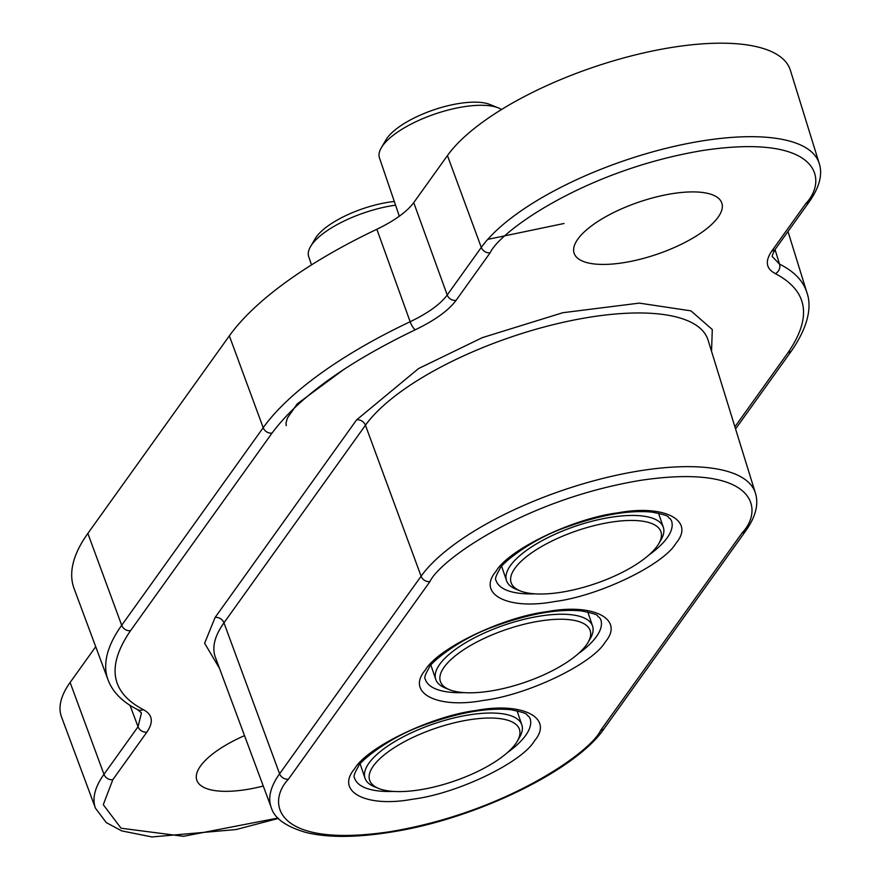 <?xml version="1.0" encoding="UTF-8"?>
<svg xmlns="http://www.w3.org/2000/svg" width="881" height="881" viewBox="0 0 881 881"><rect width="100%" height="100%" fill="white"/><g stroke="black" fill="none" stroke-linecap="round" stroke-linejoin="round"><path stroke-width="1.32" d="M501.542 109.508A66.857 23.666 161.2 0 0 498.437 107.934A66.857 23.666 161.2 0 0 427.648 116.677A66.857 23.666 161.2 0 0 381.297 147.81A66.857 23.666 161.2 0 0 379.469 157.897L399.324 216.208M520.131 590.865L515.925 589.158A82.825 29.326 -18.8 0 1 508.194 583.751A82.825 29.326 -18.8 0 1 506.509 580.634A82.825 29.326 -18.8 0 1 566.197 529.558A82.825 29.326 -18.8 0 1 661.631 524.14A82.825 29.326 -18.8 0 1 663.316 527.245A82.825 29.326 -18.8 0 1 661.058 539.745L658.757 543.676A79.103 28.016 -18.8 0 1 595.06 583.751A79.103 28.016 -18.8 0 1 520.131 590.865A79.103 28.016 -18.8 0 1 512.753 585.7A79.103 28.016 -18.8 0 1 568.157 533.93A79.103 28.016 -18.8 0 1 659.307 528.765A79.103 28.016 -18.8 0 1 658.757 543.676M498.437 107.934L490.012 104.52A59.423 21.045 161.2 0 0 433.738 109.861A59.423 21.045 161.2 0 0 385.878 139.969L381.297 147.81M395.558 205.174A66.857 23.666 161.2 0 0 393.234 205.515A66.857 23.666 161.2 0 0 311.896 244.522A66.857 23.666 161.2 0 0 310.541 246.603A66.857 23.666 161.2 0 0 308.724 256.69L311.511 264.895M394.303 201.485A59.423 21.045 161.2 0 0 316.345 236.912A59.423 21.045 161.2 0 0 315.134 238.762L310.541 246.603M449.387 689.658L445.169 687.951A82.825 29.326 -18.8 0 1 435.765 679.427A82.825 29.326 -18.8 0 1 439.696 664.351A82.825 29.326 -18.8 0 1 540.46 616.017A82.825 29.326 -18.8 0 1 592.561 626.039A82.825 29.326 -18.8 0 1 590.303 638.538L588.012 642.469A79.103 28.016 -18.8 0 1 586.405 644.925A79.103 28.016 -18.8 0 1 521.64 683.425A79.103 28.016 -18.8 0 1 449.387 689.658A79.103 28.016 -18.8 0 1 444.156 667.115A79.103 28.016 -18.8 0 1 537.851 621.369A79.103 28.016 -18.8 0 1 588.012 642.469M378.643 788.451L374.425 786.744A82.825 29.326 -18.8 0 1 365.009 778.22A82.825 29.326 -18.8 0 1 395.459 741.163A82.825 29.326 -18.8 0 1 506.157 714.436A82.825 29.326 -18.8 0 1 521.816 724.832A82.825 29.326 -18.8 0 1 519.559 737.331L517.268 741.262A79.103 28.016 -18.8 0 1 490.343 764.708A79.103 28.016 -18.8 0 1 378.643 788.451A79.103 28.016 -18.8 0 1 398.73 744.919A79.103 28.016 -18.8 0 1 486.708 718.081A79.103 28.016 -18.8 0 1 517.268 741.262M534.525 740.778C521.959 762.583 456.865 793.814 412.76 799.188C366.265 807.943 335.099 791.733 354.547 768.849C367.102 747.055 432.208 715.812 476.313 710.438C522.796 701.694 553.973 717.894 534.525 740.778M605.269 641.985C592.704 663.789 527.62 695.021 483.504 700.395C437.009 709.15 405.855 692.94 425.292 670.056C437.846 648.262 502.952 617.019 547.057 611.645C593.552 602.901 624.717 619.101 605.269 641.985M676.013 543.192C663.459 564.996 598.364 596.228 554.259 601.602C507.764 610.357 476.599 594.146 496.047 571.262C508.601 549.469 573.696 518.226 617.801 512.852C664.296 504.108 695.472 520.308 676.013 543.192M718.103 217.233A77.991 27.619 -18.8 0 1 639.826 259.344A77.991 27.619 -18.8 0 1 574.148 253.31A77.991 27.619 -18.8 0 1 577.848 239.103A77.991 27.619 -18.8 0 1 656.125 196.992A77.991 27.619 -18.8 0 1 721.814 203.037A77.991 27.619 -18.8 0 1 718.103 217.233M263.276 786.05A77.991 27.619 -18.8 0 1 196.815 780.203A77.991 27.619 -18.8 0 1 200.527 766.007A77.991 27.619 -18.8 0 1 244.522 735.624M413.729 202.641L447.218 295.003L481.29 247.418A182.973 64.787 -18.8 0 1 665.761 148.404A182.973 64.787 -18.8 0 1 819.209 163.414L790.389 70.304A185.704 65.756 161.2 0 0 634.661 55.074A185.704 65.756 161.2 0 0 447.438 155.563L413.729 202.641C406.824 211.836 394.534 220.724 376.859 229.269A297.117 105.202 161.2 0 0 229.346 335.848L87.847 533.434A297.117 105.202 161.2 0 0 74.07 588.508L108.044 679.857A294.386 104.244 -18.8 0 1 121.699 625.29L87.847 533.434M70.117 682.467A185.704 65.756 161.2 0 0 61.505 716.881L95.478 808.24A182.973 64.787 -18.8 0 1 103.969 774.322L70.117 682.467L95.721 646.709M278 818.042L183.501 836.3L121.06 828.217L103.275 804.705L112.823 779.685L146.896 732.1C153.79 722.002 152.589 714.513 143.273 709.623C110.554 692.323 106.315 665.992 130.553 630.653L272.053 433.067C298.714 397.342 346.453 362.906 415.303 329.769C434.961 320.288 448.561 310.486 456.072 300.366A7.433 6.222 -144.4 0 1 447.218 295.003C440.39 304.22 428.034 313.129 410.15 321.73L376.859 229.269M775.049 249.587L779.52 264.124L772.648 256.966C771.646 256.69 772.604 253.992 775.533 248.883L809.606 201.309C819.572 186.882 822.766 174.251 819.209 163.414M141.456 712.982L138.042 726.737L130.047 705.395M393.444 791.424A92.659 32.806 -18.8 0 1 354.536 777.967C353.226 776.866 354.503 773.078 358.347 766.602C357.961 763.364 386.506 738.333 423.486 725.261C458.142 712.619 487.204 707.432 510.683 709.723C532.487 714.073 524.481 714.59 528.644 716.187L529.966 718.246A92.659 32.806 -18.8 0 1 525.66 735.415A92.659 32.806 -18.8 0 1 507.346 752.649M464.199 692.631A92.659 32.806 -18.8 0 1 425.281 679.174C423.981 678.073 425.248 674.284 429.091 667.809C428.706 664.571 457.261 639.54 494.23 626.468C528.886 613.826 557.959 608.639 581.427 610.929C603.232 615.279 595.226 615.797 599.388 617.394L600.71 619.453A92.659 32.806 -18.8 0 1 596.415 636.622A92.659 32.806 -18.8 0 1 578.09 653.856M534.943 593.838A92.659 32.806 -18.8 0 1 496.036 580.381C494.726 579.28 495.992 575.491 499.846 569.016C499.45 565.767 528.005 540.747 564.974 527.675C599.642 515.033 628.704 509.846 652.171 512.136C673.976 516.486 665.981 517.004 670.133 518.601L671.454 520.66A92.659 32.806 -18.8 0 1 667.159 537.828A92.659 32.806 -18.8 0 1 648.845 555.063M229.346 335.848L263.199 427.703A294.386 104.244 -18.8 0 1 410.15 321.73A7.433 2.136 -115.3 0 0 415.303 329.769M456.072 300.366L490.144 252.781A7.433 6.222 -144.4 0 1 481.29 247.418L447.438 155.563M490.144 252.781C500.1 231.009 586.129 169.626 703.71 150.343C819.77 133.185 828.448 179.801 805.807 203.555L771.734 251.14C764.84 261.239 766.041 268.727 775.357 273.617A7.433 6.552 -63.7 0 0 779.52 264.124A294.386 104.244 -18.8 0 1 806.886 292.536L787.988 231.483M112.823 779.685A7.433 6.222 -144.4 0 1 103.969 774.322L138.042 726.737A7.433 6.222 -144.4 0 0 146.896 732.1M130.553 630.653A7.433 6.222 -144.4 0 1 121.699 625.29L263.199 427.703A7.433 6.222 35.6 0 0 272.053 433.067M711.54 351.31L712.3 329.538L690.935 310.861L639.32 303.119L562.761 312.722L482.325 337.643L418.552 368.566L356.596 419.874L215.096 617.471L204.623 643.262L219.457 668.25M775.357 273.617C808.075 290.917 812.315 317.237 788.066 352.587L734.908 426.822M805.807 203.555A7.433 6.222 35.6 0 0 809.606 201.309M771.734 251.14A7.433 6.222 35.6 0 0 775.533 248.883M788.066 352.587A7.433 6.222 35.6 0 0 791.876 350.341C812.844 319.583 809.936 300.972 806.886 292.536M143.273 709.623A7.433 6.552 116.3 0 1 137.744 709.701L141.445 712.971M215.096 617.471A7.433 6.222 -144.4 0 1 223.961 622.834A185.506 65.69 161.2 0 0 215.349 657.215L271.194 807.348A181.023 64.104 -18.8 0 1 279.596 773.793L223.961 622.834L365.45 425.237A7.433 6.222 -144.4 0 0 356.596 419.874M708.06 340.066A185.506 65.69 161.2 0 0 552.486 324.847A185.506 65.69 161.2 0 0 365.45 425.237L421.096 576.207A181.023 64.104 -18.8 0 1 603.606 478.24A181.023 64.104 -18.8 0 1 755.413 493.096L708.06 340.066M600.622 730.47C590.766 752.011 505.694 812.711 389.413 831.785C274.641 848.744 266.051 802.646 288.45 779.156A7.433 6.222 -144.4 0 1 279.596 773.793L421.096 576.207A7.433 6.222 -144.4 0 0 429.95 581.57C439.795 560.041 524.867 499.329 641.148 480.266C755.92 463.296 764.51 509.394 742.11 532.884L600.622 730.47A7.433 6.222 35.6 0 0 604.421 728.224L745.91 530.637A7.433 6.222 -144.4 0 1 742.11 532.884M288.45 779.156L429.95 581.57M663.316 527.245L658.525 513.194M506.509 580.634L501.73 566.582M435.765 679.427L430.974 665.375M592.561 626.039L587.781 611.987M365.009 778.22L360.23 764.168M521.816 724.832L517.037 710.791M487.733 239.39L563.994 223.499M286.215 425.655L286.028 422.902L287.448 417.979L297.227 403.872L344.35 369.073M735.569 428.959L791.876 350.341M95.478 808.24L106.26 822.568L121.688 830.893L151.984 836.95L236.053 829.55L278.374 818.427M108.044 679.857C112.691 692.202 122.591 702.146 137.744 709.701M604.421 728.224C576.758 769.73 476.764 818.669 392.254 831.906C357.279 837.633 328.657 837.864 306.401 832.6C285.951 826.664 274.211 818.251 271.194 807.348M745.91 530.637C755.689 516.718 758.86 504.196 755.413 493.096"/></g></svg>
